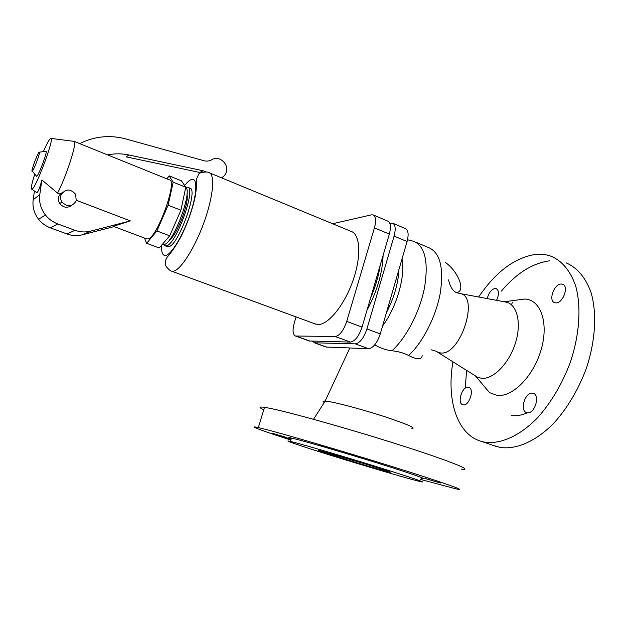 <?xml version="1.0" encoding="UTF-8"?>
<svg xmlns="http://www.w3.org/2000/svg" width="626" height="626" viewBox="0 0 626 626"><rect width="100%" height="100%" fill="white"/><g stroke="black" fill="none" stroke-linecap="round" stroke-linejoin="round"><path stroke-width="0.94" d="M459.468 293.43L457.403 292.835C457.762 293.445 450.916 291.653 448.607 279.885M290.636 438.975L277.6 435.148L272.185 433.231L285.284 437.081M440.43 482.975L424.796 478.405L440.43 482.975M335.129 449.625L320.058 445.219L335.129 449.625M290.84 440.055C261.558 430.602 245.94 424.835 258.319 427.605L261.707 428.403C280.033 432.824 340.341 450.399 391.946 466.503C443.67 482.63 469.477 491.864 455.924 488.859L420.719 479.469M291.2 438.857C287.827 437.543 287.905 437.269 291.442 438.043L294.69 438.818C307.976 442.113 347.156 453.576 379.959 463.827C412.878 474.101 430.078 480.212 421.071 478.217M527.272 412.831C521.599 415.296 516.254 416.212 511.239 415.562M478.663 297.006C495.518 272.146 514.282 257.975 534.956 254.485C540.739 253.82 546.208 254.446 551.373 256.347C562.312 261.097 570.403 270.956 575.646 285.91C581.491 306.717 579.606 335.223 569.981 363.252C561.843 384.474 551.076 402.604 537.671 417.644C519.823 436.04 500.448 444.483 484.688 442.152L481.66 441.463C456.902 434.726 446.33 399.74 452.958 361.82M566.154 262.865C577.305 267.709 585.6 277.608 591.046 292.553C597.141 313.336 595.467 341.71 585.936 369.528C577.861 390.585 567.078 408.543 553.603 423.411C535.645 441.58 516.051 449.836 500.017 447.394L493.296 445.438M505.127 301.928L506.058 302.1C517.178 304.353 521.834 323.102 515.37 343.275C509.048 363.471 493.311 379.442 481.738 378.315L477.724 377.337L474.477 375.303M519.533 299.525L524.698 299.056C540.41 299.283 548.932 322.304 541.333 349.034C533.955 375.788 512.678 397.4 497.208 395.413L489.469 392.604L482.615 384.442M374.755 344.801C379.825 347.97 385.561 349.965 391.954 350.779C398.472 351.46 404.02 353.041 408.614 355.505C417.159 359.825 421.681 359.872 422.182 355.646M511.505 304.87L512.42 302.162M486.261 389.826L485.979 388.449M465.298 388.097L466.573 370.349M501.395 291.074C516.473 273.265 532.499 263.194 549.471 260.846M324.284 402.51C322.46 401.399 322.742 400.914 325.137 401.063L327.758 401.368C337.406 402.792 363.424 409.764 384.865 416.752C407.651 424.365 416.642 428.333 411.838 428.646M263.773 409.756C258.561 407.338 258.812 406.532 264.508 407.338L267.959 407.933C286.52 411.345 346.827 428.137 398.159 444.452C449.617 460.791 475.04 471.128 461.268 469.101M293.664 442.238C306.928 445.649 346.108 457.191 378.941 467.411C411.885 477.661 429.131 483.655 420.148 481.55L412.557 479.602C394.975 474.837 358.291 463.921 328.916 454.75C299.471 445.563 280.761 439.178 290.433 441.432L293.664 442.238M385.945 471.237C367.212 466.276 307.687 447.723 320.238 450.736L367.814 464.703C385.999 470.408 393.198 472.88 389.411 472.129L385.945 471.237M375.686 467.176L334.018 454.523M527.295 412.745L526.677 412.612C519.361 410.93 524.987 391.986 532.429 393.167L533.195 393.316C540.528 394.975 534.714 414.209 527.295 412.745M468.123 387.189L468.678 387.291C474.727 388.582 469.383 406.094 463.303 404.858L462.857 404.764C456.823 403.449 462.019 386.179 468.123 387.189M487.263 298.61C488.726 292.811 491.332 289.431 495.08 288.461L496.222 288.602C499.125 290.527 499.235 294.439 496.559 300.331M561.037 284.016L562.61 284.227C569.144 286.012 563.173 303.125 556.091 302.898L554.659 302.687C548.149 300.903 553.916 284.04 561.037 284.016M312.413 341.217L314.667 342.798L355.318 343.862C359.911 343.071 363.784 338.095 366.93 328.932L394.09 236.088C395.945 228.928 395.429 224.601 392.525 223.13L389.849 223.255M383.096 255.392C382.47 273.053 377.102 291.325 367.008 310.206M445.258 262.357C458.295 271.379 465.791 291.043 457.05 292.467M392.925 223.302L405.343 228.576C408.316 230.078 408.895 234.398 407.072 241.534L380.264 333.924C377.149 343.032 373.245 347.962 368.565 348.705L326.115 347.031M380.209 265.236C378.613 275.996 375.389 286.966 370.545 298.156M373.503 215.054L387.83 221.135C390.71 222.598 391.211 226.925 389.341 234.101L362.047 327.108C358.886 336.287 355.028 341.28 350.466 342.093L309.244 340.967M296.09 316.92L294.416 322.421C292.35 330.019 292.686 334.542 295.409 335.998L335.254 336.53C339.715 335.669 343.541 330.622 346.726 321.388L374.442 227.856C376.351 220.642 375.905 216.322 373.119 214.89L371.461 214.851L332.602 223.732M314.776 323.791L318.298 324.511C328.517 324.659 344.582 304.799 353.033 280.44C361.593 256.089 360.24 233.975 350.959 231.323L209.632 172.901M167.119 246.581L168.699 246.699C178.574 245.611 199.021 188.316 189.678 188.05L187.878 187.323M163.816 244.508L165.311 245.901L166.422 245.846C176.227 244.727 196.713 187.377 187.44 187.143L185.844 187.346M186.939 194.483C189.475 202.558 176.657 235.791 169.396 239.993M162.815 244.304L164.341 244.406C173.222 243.475 192.706 191.501 185.766 187.268L180.922 210.234L169.701 235.83L159.215 247.99L146.656 243.287L156.915 230.955L169.701 235.83M169.192 175.867L181.493 180.859L185.773 187.244L173.175 182.158L169.192 175.867L166.876 178.84M144.434 238.036L146.656 243.287M156.915 230.955L168.112 205.203L173.175 182.158M146.641 238.866L148.112 238.944C157.345 237.575 178.058 179.819 169.349 179.842L74.22 141.413M168.112 205.203L180.922 210.234M76.403 200.312L130.388 220.9L113.314 226.315M60.01 194.326L61.09 194.843M61.207 193.191L61.63 193.692M79.698 143.628C94.487 136.225 109.965 134.684 126.123 139.011L203.88 160.71C206.736 161.461 209.389 161.125 211.846 159.716C218.92 155.021 229.108 163.801 226.322 172.095L224.562 175.507L221.635 177.862M206.095 171.837L203.184 170.773L128.995 154.982C121.827 153.472 114.691 153.44 107.586 154.888M128.995 154.982L126.162 156.86L199.224 172.346M34.766 174.122C31.574 184.138 30.611 189.177 31.887 189.24L32.231 189.029C36.551 186.462 54.298 138.667 51.035 138.409L50.15 138.815C48.617 140.521 46.34 144.802 43.327 151.641M35.909 192.072L37.106 192.44C38.46 191.22 40.056 187.057 41.895 179.936L57.592 193.137L60.19 194.123L58.766 196.556C57.983 198.982 58.296 201.314 59.713 203.544L61.99 202.065C60.558 199.804 60.237 197.448 61.035 194.991C65.3 188.669 70.151 188.418 75.589 194.224L76.255 200.79C72.295 206.956 67.545 207.378 61.99 202.065M36.277 175.898L36.77 176.313C38.906 174.881 47.349 152.337 46.144 151.273L45.714 151.328M39.102 152.228C37.2 153.879 30.298 173.042 32.27 171.188L32.333 171.133C33.906 169.99 40.275 152.979 39.438 152.157L39.102 152.228M130.388 220.9L90.684 231.135C85.426 232.449 80.175 232.16 74.932 230.274L57.733 223.92C52.819 222.066 48.711 219.077 45.408 214.961C40.729 208.826 38.859 202.041 39.782 194.623L41.895 179.936M71.779 205.351C67.373 208.364 63.351 207.762 59.713 203.544M114.096 226.604L82.319 234.813C77.241 236.088 72.17 235.814 67.107 234.007L50.495 227.911C45.753 226.135 41.785 223.263 38.601 219.303C34.094 213.411 32.278 206.885 33.178 199.733L34.43 191.032M62.952 192.033L60.19 194.123M57.592 193.137C66.661 175.609 77.46 141.648 74.173 141.382L73.774 141.327M506.058 302.1L460 293.539C479.766 295.949 460.619 355.568 440.767 352.986L437.856 352.36L477.724 377.337M407.534 239.75L413.911 241.386C425.062 246.409 428.614 261.77 424.561 287.467C419.921 311.568 406.219 337.938 391.954 350.779M415.586 242.098L428.763 247.638C440.062 252.661 443.912 267.725 440.313 292.819C436.111 316.388 422.863 342.375 408.614 355.505M402.009 258.992C405.703 275.722 396.61 307.421 382.588 325.927M398.926 269.61C398.23 283.547 394.083 297.851 386.477 312.515M314.667 342.798L327.038 347.242M355.318 343.862L368.565 348.705M366.93 328.932L380.264 333.924M394.09 236.088L407.072 241.534M362.047 327.108L346.726 321.388M350.466 342.093L335.254 336.53M310.144 341.17L295.957 336.068M389.341 234.101L374.442 227.856M171.712 271.199L173.347 271.199C180.703 270.072 194.889 247.857 204.139 222.003C213.458 196.149 215.258 173.95 208.849 172.573C207.949 171.305 199.224 172.44 198.825 173.926L196.533 178.919C196.767 183.833 196.361 189.561 195.304 196.094C192.503 209.35 187.745 222.848 181.031 236.581C176.047 245.635 171.399 252.536 167.095 257.294L165.295 260.885C165.28 264.164 165.71 266.207 166.586 267.005C169.051 269.845 170.765 271.246 171.712 271.199L315.974 324.229M161.719 245.095C161.218 252.521 162.588 255.956 165.827 255.392C171.68 254.469 183.778 234.03 190.57 212.95C197.644 191.767 197.433 176.235 190.797 179.787C189.005 180.64 186.947 182.557 184.631 185.546M211.846 159.716L210.43 160.412M203.184 170.773L200.124 172.22M82.319 234.813L90.684 231.135M67.107 234.007L74.932 230.274M50.495 227.911L57.733 223.92M33.178 199.733L39.782 194.623M475.744 376.257L489.469 392.604M326.459 347.156L314.103 342.712M295.409 335.998L309.58 341.084M162.502 244.187L163.253 244.469M113.196 226.268L147.063 239.03M31.887 189.24L36.715 192.644M32.27 171.188L36.691 176.375M45.408 214.961L38.601 219.303M264.508 407.338L258.319 427.605M533.195 393.316L533.602 393.472M51.035 138.409L74.173 141.382M349.801 348.04L325.137 401.063M39.438 152.157L46.144 151.273M290.949 437.934L290.73 438.67M291.442 438.043L290.433 441.432M325.215 401.063L313.501 419.295M165.311 245.901L167.572 246.754M496.934 446.682L481.66 441.463M504.165 301.748L524.698 299.056M431.228 349.824C435.117 350.74 437.331 351.585 437.856 352.36"/></g></svg>
